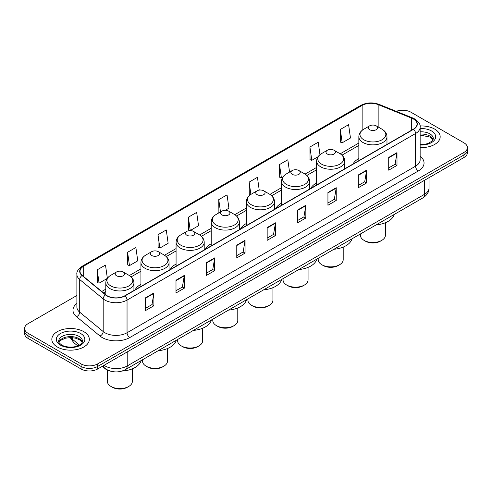 <?xml version="1.0" encoding="UTF-8"?>
<svg xmlns="http://www.w3.org/2000/svg" width="492" height="492" viewBox="0 0 492 492"><rect width="100%" height="100%" fill="white"/><g stroke="black" fill="none" stroke-linecap="round" stroke-linejoin="round"><path stroke-width="0.74" d="M140.933 284.37A20.707 11.956 0 0 0 135.109 289.825M176.075 264.081A20.707 11.956 0 0 0 170.244 269.536M211.216 243.792A20.707 11.956 0 0 0 205.385 249.247M246.357 223.503A20.707 11.956 0 0 0 240.526 228.958M281.498 203.214A20.707 11.956 0 0 0 275.668 208.676M316.633 182.926A20.707 11.956 0 0 0 310.809 188.387M358.846 158.559A20.707 11.956 0 0 0 353.016 164.014M110.774 371.208A11.722 6.765 180 0 1 105.183 368.729L102.268 366.331M76.881 295.495L28.032 323.699A11.722 6.765 0 0 0 24.6 328.484L24.6 333.588A11.722 6.765 0 0 0 28.032 338.373L81.075 369A11.722 6.765 0 0 0 97.65 369L463.968 157.508A11.722 6.765 0 0 0 467.4 152.723L467.4 150.171A11.722 6.765 0 0 1 463.968 154.955A11.722 6.765 0 0 0 467.4 150.171L467.4 147.618A11.722 6.765 0 0 0 463.968 142.834L410.925 112.207A11.722 6.765 0 0 0 396.251 111.321M24.6 328.484A11.722 6.765 0 0 0 28.032 333.268L81.075 363.896A11.722 6.765 0 0 0 97.65 363.896L97.65 366.448L463.968 154.955L97.65 366.448A11.722 6.765 0 0 1 81.075 366.448A11.722 6.765 0 0 0 97.65 366.448L97.65 369M28.032 333.268L28.032 335.821L81.075 366.448L28.032 335.821A11.722 6.765 0 0 1 24.6 331.036A11.722 6.765 0 0 0 28.032 335.821L28.032 338.373M434.682 129.113A18.751 10.824 0 0 0 420.057 125.97A18.751 10.824 0 0 1 434.682 129.113A18.751 10.824 0 0 1 440.174 136.77A18.751 10.824 0 0 0 434.682 129.113M83.837 331.676A18.751 10.824 0 0 0 63.4 329.326A18.751 10.824 0 0 0 51.826 339.332A18.751 10.824 0 0 0 57.318 346.989A18.751 10.824 0 0 0 77.754 349.332A18.751 10.824 0 0 0 89.329 339.332A18.751 10.824 0 0 0 83.837 331.676A18.751 10.824 0 0 0 63.4 329.326A18.751 10.824 0 0 0 51.826 339.332A18.751 10.824 0 0 0 57.318 346.989A18.751 10.824 0 0 0 77.754 349.332A18.751 10.824 0 0 0 89.329 339.332A18.751 10.824 0 0 0 83.837 331.676M413.354 118.972A12.503 7.22 180 0 1 417.019 124.076A12.503 7.22 180 0 1 413.354 129.181L124.833 295.753A12.503 7.22 180 0 1 105.749 294.794L82.269 275.428A12.503 7.22 180 0 1 80.011 271.289A12.503 7.22 180 0 1 83.671 266.184L362.137 105.411A12.503 7.22 180 0 1 378.151 104.605L411.687 118.16A12.503 7.22 180 0 1 413.354 118.972M413.575 118.843A12.817 7.398 0 0 0 411.865 118.012L378.33 104.458A12.817 7.398 0 0 0 361.921 105.288L83.449 266.061A12.817 7.398 0 0 0 82.016 275.532L105.497 294.899A12.817 7.398 0 0 0 125.054 295.883L413.575 129.304A12.817 7.398 0 0 0 413.575 118.843M145.607 297.765L145.607 310.526L153.898 305.741L153.898 292.98L145.607 297.765M145.607 308.263L151.991 304.579L153.861 293.404A3.124 1.802 -120 0 0 153.898 292.98M151.936 304.61L153.898 305.741M175.995 280.225L175.995 292.98L184.285 288.195L184.285 275.434L175.995 280.225M175.995 290.717L182.378 287.033L184.248 275.858A3.124 1.802 -120 0 0 184.285 275.434M182.323 287.064L184.285 288.195M206.382 262.679L206.382 275.44L214.672 270.655L214.672 257.894L206.382 262.679M206.382 273.171L212.765 269.487L214.641 258.318A3.124 1.802 -120 0 0 214.672 257.894M212.71 269.518L214.672 270.655M236.775 245.133L236.775 257.894L245.059 253.109L245.059 240.348L236.775 245.133M236.775 255.631L243.159 251.941L245.028 240.773A3.124 1.802 -120 0 0 245.059 240.348M243.097 251.978L245.059 253.109M388.717 157.409L388.717 170.171L397.001 165.386L397.001 152.625L388.717 157.409M388.717 167.907L395.101 164.223L396.97 153.049A3.124 1.802 -120 0 0 397.001 152.625M395.039 164.254L397.001 165.386M358.324 174.955L358.324 187.716L366.614 182.932L366.614 170.171L358.324 174.955M358.324 185.453L364.707 181.763L366.583 170.595A3.124 1.802 -120 0 0 366.614 170.171M364.652 181.8L366.614 182.932M327.936 192.501L327.936 205.256L336.227 200.472L336.227 187.716L327.936 192.501M327.936 202.993L334.32 199.309L336.19 188.141A3.124 1.802 -120 0 0 336.227 187.716M334.265 199.34L336.227 200.472M297.549 210.041L297.549 222.802L305.839 218.017L305.839 205.256L297.549 210.041M297.549 220.539L303.933 216.855L305.803 205.681A3.124 1.802 -120 0 0 305.839 205.256M303.878 216.886L305.839 218.017M267.162 227.587L267.162 240.348L275.446 235.563L275.446 222.802L267.162 227.587M267.162 238.085L273.546 234.401L275.415 223.227A3.124 1.802 -120 0 0 275.446 222.802M273.49 234.432L275.446 235.563M420.143 147.575A18.751 10.824 0 0 0 440.174 136.77A18.751 10.824 0 0 1 420.143 147.575M97.65 363.896L463.968 152.403A11.722 6.765 0 0 0 467.4 147.618M157.987 234.733L159.857 248.066L168.141 243.282L166.271 229.948L157.987 234.733L158.117 247.415M127.594 252.279L129.47 265.612L137.754 260.828L135.884 247.494L127.594 252.279L127.729 264.96M107.348 278.263L105.497 265.04L97.207 269.825L97.342 282.506M259.229 190.103L257.439 177.317L249.149 182.102L249.284 194.783M289.554 172.077L287.826 159.771L279.536 164.556L279.671 177.237M319.96 154.691L318.213 142.225L309.923 147.01L310.058 159.691M340.316 129.464L342.186 142.797L350.47 138.012L348.6 124.679L340.316 129.464L340.446 142.151M188.375 217.187L190.244 230.52L198.534 225.736L196.659 212.403L188.375 217.187L188.504 229.875M225.262 210.305L228.921 208.19L227.046 194.863L218.762 199.647L218.897 212.329M219.463 212.538L218.762 212.28M218.762 199.647L220.49 211.947M249.973 195.041L249.149 194.734M249.149 182.102L250.877 194.414M279.536 164.556L281.406 177.889L282.906 177.022M281.406 177.889L279.536 177.188M309.923 147.01L311.799 160.343L318.047 156.733M311.799 160.343L309.923 159.642M342.186 142.797L340.316 142.102M190.244 230.52L188.375 229.819M159.857 248.066L157.987 247.365M129.47 265.612L127.594 264.911M97.207 269.825L99.076 283.152L107.207 278.46M99.076 283.152L97.207 282.457M360.408 233.971L360.408 235.274A12.503 7.22 0 0 0 364.074 240.379L365.451 241.178A10.547 6.088 0 0 0 380.371 241.178L381.755 240.379A12.503 7.22 0 0 0 385.414 235.274L385.414 222.716M365.451 241.178L364.074 240.379A12.503 7.22 0 0 0 381.755 240.379M369.597 129.691A4.686 2.706 0 0 0 376.226 129.691A4.686 2.706 0 0 0 376.226 125.86L382.05 129.224A12.921 7.46 0 0 1 382.05 139.771A12.921 7.46 0 0 1 363.779 139.771A12.921 7.46 0 0 1 363.779 129.224C360.593 131.112 358.951 133.621 358.846 136.751A14.065 8.118 0 0 0 362.967 142.495A14.065 8.118 0 0 0 378.293 144.254A14.065 8.118 0 0 0 386.976 136.751C386.872 133.621 385.23 131.112 382.05 129.224L376.226 125.86A4.686 2.706 0 0 0 369.597 125.86A4.686 2.706 0 0 0 369.597 129.691M376.134 224.893A21.488 12.405 0 0 0 394.16 214.487M318.201 258.343L318.201 259.647A12.503 7.22 0 0 0 321.86 264.751L323.244 265.551A10.547 6.088 0 0 0 338.158 265.551L339.541 264.751A12.503 7.22 0 0 0 343.201 259.647L343.201 247.089M323.244 265.551L321.86 264.751A12.503 7.22 0 0 0 339.541 264.751M327.383 154.058A4.686 2.706 0 0 0 334.013 154.058A4.686 2.706 0 0 0 334.013 150.232L339.837 153.59A12.921 7.46 0 0 0 339.837 153.59A12.921 7.46 0 0 1 339.837 164.143A12.921 7.46 0 0 1 321.565 164.143A12.921 7.46 0 0 1 321.565 153.596C318.386 155.484 316.737 157.993 316.633 161.124A14.065 8.118 0 0 0 320.753 166.868A14.065 8.118 0 0 0 336.085 168.627A14.065 8.118 0 0 0 344.763 161.124C344.664 157.993 343.016 155.484 339.837 153.596L334.013 150.232A4.686 2.706 0 0 0 327.383 150.232A4.686 2.706 0 0 0 327.383 154.058M333.92 249.266A21.488 12.405 0 0 0 351.946 238.86M283.06 278.632L283.06 279.936A12.503 7.22 0 0 0 286.719 285.04L288.103 285.84A10.547 6.088 0 0 0 303.017 285.84L304.4 285.04A12.503 7.22 0 0 0 308.06 279.936L308.06 267.377M288.103 285.84L286.719 285.04A12.503 7.22 0 0 0 304.4 285.04M292.248 174.346A4.686 2.706 0 0 0 298.878 174.346A4.686 2.706 0 0 0 298.878 170.521L304.696 173.879A12.921 7.46 0 0 1 304.696 184.432A12.921 7.46 0 0 1 286.424 184.432A12.921 7.46 0 0 1 286.424 173.879C283.244 175.773 281.602 178.282 281.498 181.413A14.065 8.118 0 0 0 285.618 187.151A14.065 8.118 0 0 0 300.944 188.916A14.065 8.118 0 0 0 309.628 181.413C309.523 178.282 307.881 175.773 304.696 173.879L298.878 170.521A4.686 2.706 0 0 0 292.248 170.521A4.686 2.706 0 0 0 292.248 174.346M298.785 269.555A21.488 12.405 0 0 0 316.805 259.149M247.919 298.921L247.919 300.225A12.503 7.22 0 0 0 251.578 305.329L252.962 306.122A10.547 6.088 0 0 0 267.882 306.122L269.259 305.329A12.503 7.22 0 0 0 272.925 300.225L272.925 287.666M252.962 306.122L251.578 305.329A12.503 7.22 0 0 0 269.259 305.329M257.107 194.635A4.686 2.706 0 0 0 263.737 194.635A4.686 2.706 0 0 0 263.737 190.81L269.555 194.168A12.921 7.46 0 0 1 269.555 204.721A12.921 7.46 0 0 1 251.283 204.721A12.921 7.46 0 0 1 251.283 194.168C248.103 196.056 246.461 198.571 246.357 201.702A14.065 8.118 0 0 0 250.477 207.44A14.065 8.118 0 0 0 265.803 209.198A14.065 8.118 0 0 0 274.487 201.702C274.382 198.571 272.74 196.056 269.555 194.168L263.737 190.81A4.686 2.706 0 0 0 257.107 190.81A4.686 2.706 0 0 0 257.107 194.635M263.644 289.843A21.488 12.405 0 0 0 281.664 279.438M212.778 319.21L212.778 320.513A12.503 7.22 0 0 0 216.443 325.618L217.821 326.411A10.547 6.088 0 0 0 232.741 326.411L234.118 325.618A12.503 7.22 0 0 0 237.784 320.513L237.784 307.955M217.821 326.411L216.443 325.618A12.503 7.22 0 0 0 234.118 325.618M221.966 214.924A4.686 2.706 0 0 0 228.595 214.924A4.686 2.706 0 0 0 228.595 211.099L234.42 214.457A12.921 7.46 0 0 1 234.42 225.004A12.921 7.46 0 0 1 216.142 225.004A12.921 7.46 0 0 1 216.142 214.457C212.962 216.345 211.32 218.854 211.216 221.984A14.065 8.118 0 0 0 215.336 227.728A14.065 8.118 0 0 0 230.662 229.487A14.065 8.118 0 0 0 239.346 221.984C239.241 218.854 237.599 216.345 234.42 214.457L228.595 211.099A4.686 2.706 0 0 0 221.966 211.099A4.686 2.706 0 0 0 221.966 214.924M228.503 310.126A21.488 12.405 0 0 0 246.523 299.72M177.637 339.492L177.637 340.802A12.503 7.22 0 0 0 181.302 345.901L182.68 346.7A10.547 6.088 0 0 0 197.6 346.7L198.983 345.901A12.503 7.22 0 0 0 202.642 340.802L202.642 328.238M182.68 346.7L181.302 345.901A12.503 7.22 0 0 0 198.983 345.901M186.825 235.213A4.686 2.706 0 0 0 193.454 235.213A4.686 2.706 0 0 0 193.454 231.381L199.278 234.745A12.921 7.46 0 0 1 199.278 245.293A12.921 7.46 0 0 1 181.007 245.293A12.921 7.46 0 0 1 181.007 234.745C177.821 236.634 176.179 239.143 176.075 242.273A14.065 8.118 0 0 0 180.195 248.017A14.065 8.118 0 0 0 195.521 249.776A14.065 8.118 0 0 0 204.205 242.273C204.1 239.143 202.458 236.634 199.278 234.745L193.454 231.381A4.686 2.706 0 0 0 186.825 231.381A4.686 2.706 0 0 0 186.825 235.213M193.362 330.415A21.488 12.405 0 0 0 211.388 320.009M142.502 359.781L142.502 361.085A12.503 7.22 0 0 0 146.161 366.189L147.545 366.989A10.547 6.088 0 0 0 162.458 366.989L163.842 366.189A12.503 7.22 0 0 0 167.501 361.085L167.501 348.527M147.545 366.989L146.161 366.189A12.503 7.22 0 0 0 163.842 366.189M151.684 255.502A4.686 2.706 0 0 0 158.313 255.502A4.686 2.706 0 0 0 158.313 251.67L164.137 255.034A12.921 7.46 0 0 1 164.137 265.582A12.921 7.46 0 0 1 145.866 265.582A12.921 7.46 0 0 1 145.866 255.034C142.68 256.922 141.038 259.432 140.933 262.562A14.065 8.118 0 0 0 145.054 268.306A14.065 8.118 0 0 0 160.386 270.065A14.065 8.118 0 0 0 169.063 262.562C168.959 259.432 167.317 256.922 164.137 255.034L158.313 251.67A4.686 2.706 0 0 0 151.684 251.67A4.686 2.706 0 0 0 151.684 255.502M158.221 350.704A21.488 12.405 0 0 0 176.247 340.298M107.361 370.082L107.361 381.374A12.503 7.22 0 0 0 111.02 386.478L112.404 387.278A10.547 6.088 0 0 0 127.317 387.278L128.701 386.478A12.503 7.22 0 0 0 132.36 381.374L132.36 368.816M112.404 387.278L111.02 386.478A12.503 7.22 0 0 0 128.701 386.478M116.549 275.784A4.686 2.706 0 0 0 123.178 275.784A4.686 2.706 0 0 0 123.178 271.959L128.996 275.323A12.921 7.46 0 0 1 128.996 285.87A12.921 7.46 0 0 1 110.725 285.87A12.921 7.46 0 0 1 110.725 275.323C107.545 277.211 105.903 279.72 105.798 282.851A14.065 8.118 0 0 0 109.913 288.595A14.065 8.118 0 0 0 125.245 290.354A14.065 8.118 0 0 0 133.929 282.851C133.824 279.72 132.182 277.211 128.996 275.323L123.178 271.959A4.686 2.706 0 0 0 116.549 271.959A4.686 2.706 0 0 0 116.549 275.784M122.022 371.066A21.488 12.405 0 0 0 141.106 360.587M104.058 365.298A15.627 9.022 0 0 0 105.11 365.968A15.627 9.022 0 0 0 127.207 365.968L424.461 194.352A15.627 9.022 0 0 0 429.042 187.969C429.153 191.849 427.087 195.164 422.843 197.925L125.589 369.541A7.817 4.514 60 0 0 127.207 365.968L127.207 351.934M424.461 180.312L424.461 194.352A7.817 4.514 60 0 1 422.843 197.925M103.425 365.661A7.817 5.228 129.5 0 0 104.79 368.207L102.416 366.245M463.968 157.508L463.968 152.403M81.075 369L81.075 363.896M70.83 337.598A15.627 9.022 0 0 0 72.41 339.246L72.41 337.672M77.711 345.876L73.843 342.69A7.817 5.228 129.5 0 1 72.41 339.246L79.452 345.052M420.143 156.228A19.532 11.279 180 0 1 418.329 170.97L129.808 337.543A3.905 2.257 60 0 1 127.041 332.758L415.568 166.185A15.627 9.022 0 0 0 420.143 159.802L420.143 127.139A15.627 9.022 180 0 1 415.568 133.517A3.905 2.257 -120 0 0 413.575 129.304M129.808 337.543A19.532 11.279 180 0 1 102.182 337.543A19.532 11.279 180 0 1 99.993 336.036L76.506 316.676A19.532 11.279 180 0 1 76.881 303.441M104.944 332.758A15.627 9.022 0 0 0 127.041 332.758L127.041 300.095A15.627 9.022 180 0 1 103.191 298.89L79.71 279.53A15.627 9.022 180 0 1 76.881 274.351L76.881 307.02A15.627 9.022 0 0 0 79.71 312.192L103.191 331.553A15.627 9.022 0 0 0 104.944 332.758M420.143 127.139C420.666 124.697 418.87 121.973 414.756 118.972L412.702 117.969A3.905 1.833 112 0 0 411.865 118.012M412.702 117.969L379.166 104.415C372.696 102.127 366.552 102.459 360.741 105.411A3.905 2.257 60 0 1 361.921 105.288M83.449 266.061A3.905 2.257 -120 0 0 82.269 266.184C78.216 269.099 76.42 271.824 76.881 274.351M82.016 275.532A3.905 2.614 129.5 0 0 79.71 279.53L79.71 312.192A3.905 2.614 -50.5 0 1 76.506 316.676M379.166 104.415A3.905 1.833 112 0 0 378.33 104.458M105.497 294.899A3.905 2.614 129.5 0 0 103.191 298.89L103.191 331.553A3.905 2.614 -50.5 0 1 99.993 336.036M125.054 295.883A3.905 2.257 60 0 1 127.041 300.095L415.568 133.517L415.568 166.185A3.905 2.257 60 0 0 418.329 170.97M83.671 266.184L83.671 276.584M411.687 118.16L411.687 130.14M378.151 104.605L378.151 126.973M387.493 144.113L386.976 143.898M362.137 105.411L362.137 130.349M358.846 143.043L340.2 153.811M316.633 167.415L305.058 174.094M281.498 187.698L269.917 194.383M246.357 207.987L234.776 214.672M211.216 228.276L199.635 234.961M176.075 248.565L164.5 255.25M140.933 268.853L129.359 275.538M105.798 289.142L101.739 291.485M267.162 227.993L275.415 223.227M297.549 210.447L305.803 205.681M327.936 192.901L336.19 188.141M358.324 175.361L366.583 170.595M388.717 157.815L396.97 153.049M236.775 245.539L245.028 240.773M206.382 263.085L214.641 258.318M175.995 280.625L184.248 275.858M145.607 298.17L153.861 293.404M433.132 139.666A11.906 6.876 0 0 0 429.842 136.056A11.906 6.876 0 0 0 420.143 134.082M420.143 144.531L425.063 144.267L428.298 143.418L432.357 140.878L433.329 138.683A11.906 6.876 0 0 0 429.842 133.824A11.906 6.876 0 0 0 420.143 131.85M420.143 144.968A14.25 8.229 0 0 0 434.331 140.257A14.25 8.229 0 0 0 431.502 130.952A14.25 8.229 0 0 0 420.143 128.578M82.287 342.229A11.906 6.876 0 0 0 78.997 338.619A11.906 6.876 0 0 0 67.041 336.915A11.906 6.876 0 0 0 58.868 342.229M78.997 336.387A11.906 6.876 0 0 0 66.02 334.892A11.906 6.876 0 0 0 58.671 341.245C58.044 341.614 59.046 342.875 61.672 345.033C67.791 348.613 81.408 347.616 82.484 341.245A11.906 6.876 0 0 0 78.997 336.387M60.498 345.15A14.25 8.229 0 0 0 80.657 345.15A14.25 8.229 0 0 0 80.657 333.514A14.25 8.229 0 0 0 60.498 333.514A14.25 8.229 0 0 0 60.498 345.15M125.589 369.541C119.304 372.702 113.012 372.702 106.727 369.541L104.79 368.207M429.042 187.969L429.042 177.673M73.843 342.69L70.196 337.598M360.741 105.411L82.269 266.184M358.846 145.423L341.977 155.158M316.633 169.789L306.842 175.447M281.498 190.078L271.701 195.736M246.357 210.367L236.56 216.025M211.216 230.656L201.419 236.308M176.075 250.945L166.278 256.596M140.933 271.227L131.143 276.885M105.798 291.516L103.437 292.881M433.077 139.802L430.328 137.133L420.143 135.072M386.976 144.408L386.976 136.751M358.846 160.65L358.846 136.751M369.597 125.86L363.779 129.224M344.763 168.781L344.763 161.124M316.633 185.023L316.633 161.124M327.383 150.232L321.565 153.596M309.628 189.069L309.628 181.413M281.498 205.305L281.498 181.413M292.248 170.521L286.424 173.879M274.487 209.358L274.487 201.702M246.357 225.594L246.357 201.702M257.107 190.81L251.283 194.168M239.346 229.641L239.346 221.984M211.216 245.883L211.216 221.984M221.966 211.099L216.142 214.457M204.205 249.93L204.205 242.273M176.075 266.172L176.075 242.273M186.825 231.381L181.007 234.745M169.063 270.219L169.063 262.562M140.933 286.461L140.933 262.562M151.684 251.67L145.866 255.034M133.929 290.508L133.929 282.851M105.798 294.831L105.798 282.851M116.549 271.959L110.725 275.323M82.232 342.364L79.483 339.689L75.294 338.109L70.565 337.592L65.528 338.188L60.824 340.236L58.923 342.364"/></g></svg>
